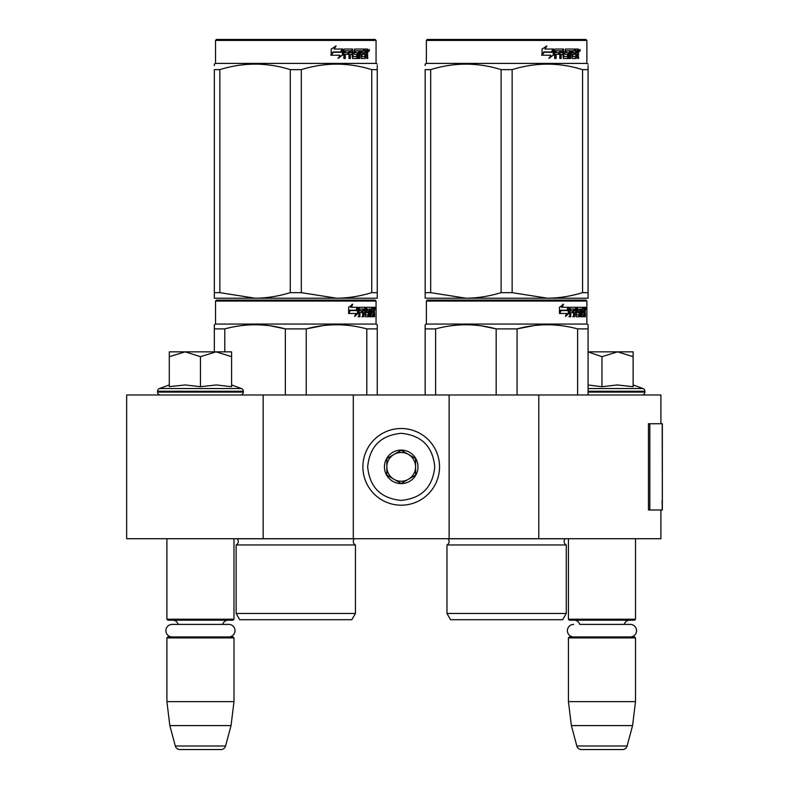 <?xml version="1.0" encoding="UTF-8"?>
<svg xmlns="http://www.w3.org/2000/svg" width="789" height="789" viewBox="0 0 789 789"><rect width="100%" height="100%" fill="white"/><g stroke="black" fill="none" stroke-linecap="round" stroke-linejoin="round"><path stroke-width="1.18" d="M660.906 509.98L660.906 538.719L263.151 538.719L263.151 394.983L660.906 394.983L660.906 423.732M263.151 394.983L126.654 394.983L126.654 538.719L263.151 538.719M538.788 538.719L538.788 394.983M449.119 538.719L449.119 394.983M353.294 538.719L353.294 394.983M401.207 505.187A38.336 38.336 0 0 0 439.542 466.851A38.336 38.336 0 0 0 401.207 428.516A38.336 38.336 0 0 0 362.881 466.851A38.336 38.336 0 0 0 401.207 505.187M401.207 500.394C421.582 498.401 432.757 487.227 434.749 466.851C432.767 446.485 421.582 435.301 401.207 433.309C380.84 435.301 369.656 446.475 367.664 466.851C369.656 487.227 380.831 498.401 401.207 500.394M401.207 483.618A16.766 16.766 0 0 0 417.983 466.851A16.766 16.766 0 0 0 401.207 450.085A16.766 16.766 0 0 0 384.44 466.851A16.766 16.766 0 0 0 401.207 483.618M401.207 483.45L415.586 475.156L415.586 458.557L401.207 450.253L386.837 458.557L386.837 475.156L401.207 483.45M408.396 454.405A14.37 14.37 0 0 0 386.837 466.851A14.37 14.37 0 0 0 408.396 479.298A14.37 14.37 0 0 0 401.207 452.482A14.37 14.37 0 0 0 394.017 454.405M408.396 479.298A14.37 14.37 0 0 1 386.837 466.851M166.903 538.719L166.903 619.217L233.988 619.217L233.988 538.719M233.988 619.217L233.031 620.184L167.86 620.184L166.903 619.217M178.196 624.395A5.75 5.75 122.1 0 0 172.653 620.184M222.695 624.395A5.75 5.75 -122.2 0 1 228.238 620.184M166.903 637.906L233.988 637.906L233.031 636.95L167.86 636.95L166.903 637.906L166.903 701.638L169.842 725.594L175.316 745.999A4.793 4.793 34.1 0 0 179.941 749.55L220.95 749.55A4.793 4.793 -34.1 0 0 225.575 745.999L175.316 745.999M233.988 637.906L233.988 701.638L166.903 701.638M233.988 701.638L231.039 725.594L169.842 725.594M231.039 725.594L225.575 745.999M220.95 749.55L179.941 749.55M568.435 538.719L568.435 619.217L635.51 619.217L635.51 538.719M635.51 619.217L634.553 620.184L569.392 620.184L568.435 619.217M630.263 636.95A6.273 6.273 0 0 0 636.545 630.677A6.273 6.273 0 0 0 630.263 624.395L579.728 624.395A5.75 5.75 122.1 0 0 574.185 620.184M630.263 624.395L624.217 624.395A5.75 5.75 -122.2 0 1 629.76 620.184M568.435 637.906L635.51 637.906L634.553 636.95L569.392 636.95L568.435 637.906L568.435 701.638L571.374 725.594L576.838 745.999A4.793 4.793 34.1 0 0 581.473 749.55L622.472 749.55A4.793 4.793 -34.1 0 0 627.107 745.999L576.838 745.999M635.51 637.906L635.51 701.638L568.435 701.638M635.51 701.638L632.571 725.594L571.374 725.594M632.571 725.594L627.107 745.999M622.472 749.55L581.473 749.55M200.445 351.855L216.008 351.855L200.445 356.667L185.198 351.855L200.445 351.855M240.458 394.983A2.87 2.87 -40.2 0 0 243.328 392.103L157.563 392.103A2.87 2.87 40.2 0 0 160.433 394.983M231.591 384.953L241.434 388.543A2.87 2.87 -129.2 0 1 243.328 391.245L243.328 392.103M243.328 391.245L157.563 391.245L157.563 392.103M241.434 388.543L159.457 388.543A2.87 2.87 129.2 0 0 157.563 391.245M170.128 386.531L185.336 384.953L200.445 386.709L216.344 384.953L231.591 386.709L231.591 356.677L216.008 351.855L231.591 351.855L231.591 356.677M169.3 384.953L159.457 388.543M184.547 351.855L169.3 351.855L169.3 356.667L185.198 351.855M200.445 386.709L200.445 356.667M169.3 386.709L169.3 356.667M588.081 351.855L617.54 351.855L601.968 356.667L588.081 351.924M641.98 394.983A2.87 2.87 -40.2 0 0 644.86 392.103L588.081 392.103M633.123 384.953L642.966 388.543A2.87 2.87 -129.2 0 1 644.86 391.245L644.86 392.103M642.966 388.543L588.081 388.543M588.081 384.983L601.968 386.709L617.215 384.953L633.123 386.709L633.123 356.677L617.54 351.855L633.123 351.855L633.123 356.677M601.968 386.709L601.968 356.667M228.741 636.95A6.273 6.273 0 0 0 235.014 630.677A6.273 6.273 0 0 0 228.741 624.395L172.15 624.395A6.273 6.273 0 0 0 165.877 630.677A6.273 6.273 0 0 0 172.15 636.95M573.682 636.95A6.273 6.273 0 0 1 567.399 630.677A6.273 6.273 0 0 1 573.682 624.395M355.444 613.467L236.138 613.467L239.738 619.7L351.855 619.7L355.444 613.467L355.444 544.952L236.138 544.952A3.837 3.837 0 0 0 237.173 538.798L237.104 538.719M355.444 544.952A3.837 3.837 0 0 1 354.419 538.798L354.488 538.719M295.796 300.106L216.492 300.106L215.535 301.063L376.057 301.063L375.091 300.106L295.796 300.106M216.492 300.106L375.091 300.106M367.664 300.106L223.918 300.106L367.664 300.106M377.25 394.983L377.25 324.752L376.057 324.062L376.057 301.063M376.057 324.062L215.535 324.062L215.535 301.063M358.157 313.381L354.616 316.438L355.79 313.48L348.935 313.48L350.257 310.55L356.934 310.55L358.157 307.296L358.157 313.381L357.407 313.381L357.407 309.298M354.971 315.541L357.407 313.381M352.002 304.278L350.73 307.296L351.391 307.296L352.683 304.278L348.63 307.345L348.63 313.48L350.109 310.215L349.458 310.215L348.63 312.079M350.109 310.215L356.806 310.215L357.9 307.296L351.391 307.296M356.076 310.215L357.161 307.296M370.81 314.673L373.089 314.959L373.167 307.296L374.39 307.296L374.538 308.035L374.538 310.698L374.311 311.803L373.375 311.803L373.601 312.898M373.601 310.698L373.375 311.803M374.311 311.803L374.124 312.898M374.538 316.734L374.538 312.898M370.149 309.071L369.459 309.071L369.459 316.734L370.149 316.734L370.149 309.071L370.81 309.071L371.077 316.734L373.355 316.734L373.227 315.994M374.164 316.734L373.986 312.612L373.167 312.612M373.552 312.612L373.552 315.994L372.625 315.994L372.625 314.959M360.109 309.071L362.743 309.071L362.743 316.734L363.699 316.734L363.699 312.612L364.922 312.612L365.297 316.734L368.7 316.734L368.581 315.994M368.581 311.586L368.581 310.836M366.412 309.071L367.27 309.071L366.283 309.357L367.141 309.357L367.141 310.55L366.283 310.55L366.283 309.357M367.141 309.357L369.459 309.071M367.141 310.55L368.7 310.836L369.005 311.586L368.128 311.586L368.128 312.622M369.005 311.586L369.005 315.994L368.128 315.994L368.236 312.898L367.25 312.612M363.699 312.612L362.891 312.612L362.891 316.734L361.944 316.734M361.944 312.612L361.944 310.836M359.942 309.357L359.942 310.836L359.173 310.836L362.338 310.836L362.338 312.612L359.173 312.612L359.173 316.734L358.098 316.734M364.922 314.673L365.672 314.673L365.297 307.296L359.311 307.296L358.847 316.734L359.942 316.734L359.942 312.612M365.672 308.035L364.834 308.035L364.834 309.091M364.834 312.612L364.834 310.836M365.672 314.673L364.834 314.673M365.81 314.959L368.108 314.959M366.638 312.612L366.638 307.296L372.763 307.296L372.763 309.071L370.81 309.071L371.56 309.071L371.461 310.836L370.81 310.836L372.507 310.836L372.507 312.612L370.81 312.612M365.445 308.035L365.79 307.296M371.846 309.071L371.846 307.296M371.461 314.673L371.461 312.612M373.167 307.296L373.601 309.071M372.24 312.612L372.24 310.836M363.857 309.071L362.891 309.357L364.784 309.071L364.922 310.836L363.699 310.836L363.699 309.357M363.699 310.836L362.891 310.836L363.699 310.836M373.552 309.071L374.094 309.071L374.164 310.836L373.552 310.836L373.552 309.071M373.227 310.836L373.158 309.071M362.891 310.836L362.891 309.357M371.589 312.612L371.589 310.836M364.469 307.296L364.834 308.035M361.549 312.612L361.549 310.836M359.173 310.836L359.173 309.357M368.128 315.994L367.822 316.734M367.822 310.836L368.128 311.586M372.625 315.994L372.428 316.734M374.538 308.035L373.601 308.035M375.189 308.489L374.992 307.296L375.071 308.489M373.848 308.035L374.045 307.296L374.992 307.296M373.552 315.994L373.355 316.734M369.005 315.994L368.7 316.734M214.342 351.855L214.342 324.752L215.535 324.062M214.342 325.916L214.342 324.752M306.24 394.983L306.24 328.905L285.352 328.905L285.352 394.983M377.25 325.916L377.25 328.905L366.806 328.905L366.806 394.983M323.243 325.581L306.24 328.905C326.429 323.411 346.618 323.411 366.806 328.905M224.786 351.855L224.786 328.905C244.975 323.411 265.163 323.411 285.352 328.905M224.786 328.905L214.342 328.905M341.213 324.861L336.518 324.752M284.799 328.766L270.913 325.926M236.138 613.467L236.138 544.952M374.844 309.327L374.844 307.641M374.903 309.327L374.903 307.641M377.25 298.193L377.25 292.66L377.25 298.193L336.518 298.193L301.309 292.66L290.273 292.66L290.273 69.629L301.309 69.629C324.782 62.321 348.255 62.321 371.737 69.629L377.25 69.629C377.25 62.321 377.25 62.321 377.25 69.629L377.25 65.615M375.091 39.45L216.492 39.45L215.535 40.407L376.057 40.407L375.091 39.45M377.25 69.629L377.25 292.66L371.737 292.66C359.547 296.329 347.811 298.173 336.518 298.193L214.342 298.193L214.342 292.66L219.855 292.66L219.855 69.629C243.328 62.321 266.8 62.321 290.273 69.629M290.273 292.66C278.093 296.329 266.357 298.173 255.064 298.193L219.855 292.66M214.342 296.772L214.342 69.629C214.342 62.321 214.342 62.321 214.342 69.629L219.855 69.629M214.342 292.66L214.342 69.629M214.342 65.536L214.342 64.096L215.535 63.406L376.057 63.406L377.25 64.096M371.737 292.66L371.737 69.629M301.309 292.66L301.309 69.629M342.387 50.22L342.387 55.122L337.968 58.179M342.949 55.122L342.949 49.036L341.39 52.291L333.145 52.291L331.567 55.21L339.951 55.21L338.481 58.179L342.387 55.122M367.329 53.534L367.842 58.475L367.003 58.475L366.638 54.352L365.751 54.352L365.376 58.475L361.303 58.475L360.869 50.802L359.804 50.802L359.804 58.475L358.709 58.475L358.709 50.802L355.385 50.802L355.385 52.577L357.525 52.577L357.999 53.327L357.525 58.475L352.545 58.475L352.022 54.352L350.316 54.352L350.316 58.475L349.004 58.475L349.004 50.802L345.493 50.802L345.266 52.577L348.462 52.577L348.462 54.352L345.266 54.352L345.266 58.475L343.846 58.475L343.846 49.776L344.448 49.036L352.545 49.036L353.068 56.413L356.638 56.7L356.638 54.352L354.458 54.352L353.955 53.613L354.458 49.036L364.252 49.036L364.252 50.802L361.954 51.098L361.954 52.577L363.788 52.577L363.788 54.352L361.954 54.352L361.954 56.413L364.863 56.7L365.011 49.036L367.496 49.036L367.842 52.439L367.329 53.534L366.471 53.534L366.984 54.865M367.842 52.439L367.003 52.439L366.471 53.534M367.842 54.638L366.984 54.638M365.8 54.352L364.922 54.352M365.751 54.352L365.011 54.352M365.751 57.735L364.548 58.475M359.804 50.802L359.034 50.802L359.034 58.475L357.959 58.475M354.675 50.802L355.385 50.802L354.478 51.098L354.478 52.291L355.385 52.577L354.675 52.577M357.999 53.327L357.259 53.327L356.786 58.475M357.999 57.735L357.259 57.735M349.665 54.352L350.316 54.352L349.665 54.352L349.665 58.475M344.901 50.802L345.493 50.802L344.675 51.098L344.675 52.577L345.266 52.577L344.675 52.577M347.831 52.577L347.831 54.352M353.265 56.7L352.387 56.413L351.864 49.036M361.332 50.802L362.121 50.802L361.165 51.098L361.165 52.577L361.954 52.577L361.165 52.577M361.954 54.352L361.165 54.352L361.165 56.413L362.121 56.7L361.332 56.7M361.954 56.413L361.165 56.413M364.252 49.036L364.183 50.802M351.144 50.802L349.872 50.802L349.665 52.577L350.316 52.577L349.665 52.577M350.533 50.802L350.316 52.577L352.022 52.577L352.022 51.098L349.872 50.802M365.751 50.802L365.011 50.802L365.751 50.802L365.751 52.577L365.011 52.577L367.003 52.577L366.865 50.802L365.751 50.802M362.97 52.577L362.97 54.352M363.433 49.036L363.433 50.802M345.266 54.352L344.675 54.352L344.675 58.475M356.786 52.577L357.259 53.327M364.922 56.68L364.922 57.735M366.638 49.036L366.984 50.95M367.842 49.776L366.984 49.776M369.449 50.23L368.927 51.433L368.394 50.23L369.144 50.23M368.71 50.23L368.483 50.89M342.633 49.036L341.233 51.956L332.958 51.956L331.193 55.21L331.193 49.086L336.094 46.018L334.053 49.036L342.633 49.036M342.071 49.036L340.69 51.956M332.958 51.956L330.778 55.21M335.611 46.018L334.053 49.036M368.818 51.068L369.114 49.382L368.818 51.068M566.275 613.467L446.968 613.467L450.558 619.7L562.675 619.7L566.275 613.467L566.275 544.952L446.968 544.952A3.837 3.837 0 0 0 448.004 538.798L447.925 538.719M448.004 538.798L565.24 538.798A3.837 3.837 0 0 0 566.275 544.952A3.837 3.837 0 0 1 565.24 538.798L565.309 538.719M506.617 300.106L427.322 300.106L426.366 301.063L586.878 301.063L585.921 300.106L428.309 300.106M427.322 300.106L585.921 300.106M578.495 300.106L434.749 300.106L578.495 300.106M588.081 394.983L588.081 324.752L586.878 324.062L586.878 301.063M588.081 324.752L586.878 324.062L426.366 324.062L426.366 301.063M568.977 313.381L565.437 316.438L566.62 313.48L559.766 313.48L561.078 310.55L567.764 310.55L568.977 307.296L568.977 313.381L568.238 313.381L568.238 309.298M565.802 315.541L568.238 313.381M562.823 304.278L561.551 307.296L562.222 307.296L563.504 304.278L559.46 307.345L559.46 313.48L560.93 310.215L560.289 310.215L559.46 312.079M560.93 310.215L567.636 310.215L568.731 307.296L562.222 307.296M566.906 310.215L567.991 307.296M581.631 314.673L583.919 314.959L583.998 307.296L585.211 307.296L585.369 308.035L585.369 310.698L585.132 311.803L584.195 311.803L584.422 312.898M584.422 310.698L584.195 311.803M585.132 311.803L584.945 312.898M585.369 316.734L585.369 312.898M580.98 309.071L580.29 309.071L580.29 316.734L580.98 316.734L580.98 309.071L581.631 309.071L581.897 316.734L584.185 316.734L584.047 315.994M584.984 316.734L584.817 312.612L583.998 312.612M584.373 312.612L584.373 315.994L583.446 315.994L583.446 314.959M570.94 309.071L573.564 309.071L573.564 316.734L574.53 316.734L574.53 312.612L575.753 312.612L576.128 316.734L579.52 316.734L579.412 315.994M579.412 311.586L579.412 310.836M577.242 309.071L578.09 309.071L577.114 309.357L577.962 309.357L577.962 310.55L577.114 310.55L577.114 309.357M577.962 309.357L580.29 309.071M577.962 310.55L579.52 310.836L579.826 311.586L578.958 311.586L578.958 312.622M579.826 311.586L579.826 315.994L578.958 315.994L578.958 314.959M574.53 312.612L573.721 312.612L573.721 316.734L572.765 316.734M572.765 312.612L572.765 310.836M570.763 309.357L570.763 310.836L570.003 310.836L573.169 310.836L573.169 312.612L570.003 312.612L570.003 316.734L568.918 316.734M575.753 314.673L576.493 314.673L576.128 307.296L570.131 307.296L569.678 316.734L570.763 316.734L570.763 312.612M576.493 308.035L575.664 308.035L575.664 309.091M575.664 312.612L575.664 310.836M576.493 314.673L575.664 314.673M576.631 314.959L578.939 314.959L579.067 312.898L578.071 312.612M577.459 312.612L577.459 307.296L583.584 307.296L583.584 309.071L581.631 309.071L582.381 309.071L582.292 310.836L581.631 310.836L583.327 310.836L583.327 312.612L581.631 312.612M576.266 308.035L576.621 307.296M582.667 309.071L582.667 307.296M582.292 314.673L582.292 312.612M583.998 307.296L584.422 309.071M583.071 312.612L583.071 310.836M574.678 309.071L573.721 309.357L575.605 309.071L575.753 310.836L574.53 310.836L574.53 309.357M574.53 310.836L573.721 310.836L574.53 310.836M584.373 309.071L584.915 309.071L584.984 310.836L584.373 310.836L584.373 309.071M584.047 310.836L583.988 309.071M573.721 310.836L573.721 309.357M582.42 312.612L582.42 310.836M575.299 307.296L575.664 308.035M572.37 312.612L572.37 310.836M570.003 310.836L570.003 309.357M578.958 315.994L578.653 316.734M578.653 310.836L578.958 311.586M583.446 315.994L583.258 316.734M585.369 308.035L584.422 308.035M586.02 308.489L585.823 307.296L585.902 308.489M584.679 308.035L584.876 307.296L585.823 307.296M584.373 315.994L584.185 316.734M579.826 315.994L579.52 316.734M425.163 394.983L425.163 324.752L426.366 324.062M425.163 325.916L425.163 324.752L425.163 325.916M517.071 394.983L517.071 328.905L496.173 328.905L496.173 394.983M588.081 325.916L588.081 328.905L577.627 328.905L577.627 394.983M534.074 325.581L517.071 328.905C537.25 323.411 557.438 323.411 577.627 328.905M435.617 394.983L435.617 328.905C455.795 323.411 475.984 323.411 496.173 328.905M435.617 328.905L425.163 328.905M552.034 324.861L547.349 324.752M495.62 328.766L481.744 325.926M446.968 613.467L446.968 544.952M585.665 309.327L585.665 307.641M585.734 309.327L585.734 307.641M588.081 298.193L588.081 292.66L588.081 298.193L547.349 298.193L512.14 292.66L501.104 292.66L501.104 69.629L512.14 69.629C535.613 62.321 559.085 62.321 582.558 69.629L588.081 69.629C588.071 62.321 588.071 62.321 588.081 69.629L588.081 65.615M585.921 39.45L427.322 39.45L426.366 40.407L586.878 40.407L585.921 39.45M588.081 69.629L588.081 292.66L582.558 292.66C570.368 296.329 558.632 298.173 547.349 298.193L425.163 298.193L425.163 292.66L430.686 292.66L430.686 69.629C454.158 62.321 477.631 62.321 501.104 69.629M501.104 292.66C488.914 296.329 477.177 298.173 465.895 298.193L430.686 292.66M425.163 296.772L425.163 69.629C425.172 62.321 425.172 62.321 425.163 69.629L430.686 69.629M425.163 65.536L425.163 64.096L425.163 65.536M588.081 64.096L586.878 63.406L426.366 63.406L425.163 64.096M582.558 292.66L582.558 69.629M512.14 292.66L512.14 69.629M553.217 50.22L553.217 55.122L548.789 58.179M553.779 55.122L553.779 49.036L552.221 52.291L543.966 52.291L542.388 55.21L550.781 55.21L549.302 58.179L553.217 55.122M578.15 53.534L578.672 58.475L577.834 58.475L577.469 54.352L576.581 54.352L576.197 58.475L572.133 58.475L571.69 50.802L570.625 50.802L570.625 58.475L569.53 58.475L569.53 50.802L566.216 50.802L566.216 52.577L568.346 52.577L568.82 53.327L568.346 58.475L563.376 58.475L562.843 54.352L561.147 54.352L561.147 58.475L559.825 58.475L559.825 50.802L556.324 50.802L556.097 52.577L559.283 52.577L559.283 54.352L556.097 54.352L556.097 58.475L554.677 58.475L554.677 49.776L555.269 49.036L563.376 49.036L563.898 56.413L567.469 56.7L567.469 54.352L565.289 54.352L564.776 53.613L565.289 49.036L575.073 49.036L575.073 50.802L572.784 51.098L572.784 52.577L574.609 52.577L574.609 54.352L572.784 54.352L572.784 56.413L575.684 56.7L575.842 49.036L578.327 49.036L578.672 52.439L578.15 53.534L577.301 53.534L577.814 54.865M577.814 52.439L577.301 53.534M578.672 54.638L577.814 54.638M576.621 54.352L575.743 54.352M576.581 54.352L575.842 54.352M576.581 57.735L575.368 58.475M570.625 50.802L569.865 50.802L569.865 58.475L568.78 58.475M565.496 50.802L566.216 50.802L565.309 51.098L565.309 52.291L566.216 52.577L565.496 52.577M568.82 53.327L568.08 53.327L567.616 58.475M568.82 57.735L568.08 57.735M560.496 54.352L561.147 54.352L560.496 54.352L560.496 58.475M555.732 50.802L556.324 50.802L555.505 51.098L555.505 52.577L556.097 52.577L555.505 52.577M558.661 52.577L558.661 54.352M564.096 56.7L563.208 56.413L562.695 49.036M572.153 50.802L572.952 50.802L572.153 50.802L571.995 52.577L572.784 52.577L571.995 52.577M572.784 54.352L571.995 54.352L571.995 56.413L572.952 56.7L572.153 56.7M572.784 56.413L571.995 56.413M575.073 49.036L575.013 50.802M561.965 50.802L560.703 50.802L560.496 52.577L561.147 52.577L560.496 52.577M561.354 50.802L561.147 52.577L562.843 52.577L562.843 51.098L560.703 50.802M576.581 50.802L575.842 50.802L576.581 50.802L576.581 52.577L575.842 52.577L577.834 52.577L577.686 50.802L576.581 50.802M573.8 52.577L573.8 54.352M574.264 49.036L574.264 50.802M556.097 54.352L555.505 54.352L555.505 58.475M567.616 52.577L568.08 53.327M575.743 56.68L575.743 57.735M577.469 49.036L577.814 50.95M578.672 49.776L577.814 49.776M580.28 50.23L579.757 51.433L579.225 50.23L579.964 50.23M579.54 50.23L579.313 50.89M553.454 49.036L552.053 51.956L543.789 51.956L542.023 55.21L542.023 49.086L546.915 46.018L544.883 49.036L553.454 49.036M552.902 49.036L551.511 51.956M543.789 51.956L541.599 55.21M546.432 46.018L544.883 49.036M579.649 51.068L579.945 49.382L579.649 51.068M662.346 500.65L662.346 423.732L649.82 423.732L649.82 509.98L662.346 509.98L662.07 500.65M662.346 509.98L662.198 423.732M649.82 423.732L648.459 423.732L648.459 509.98L649.82 509.98M644.86 391.245L588.081 391.245M354.419 538.798L237.173 538.798M578.672 52.439L577.834 52.439M662.198 509.98L662.198 502.79M215.535 63.406L215.535 40.407M376.057 63.406L376.057 40.407M426.366 63.406L426.366 40.407M586.878 63.406L586.878 40.407"/></g></svg>
